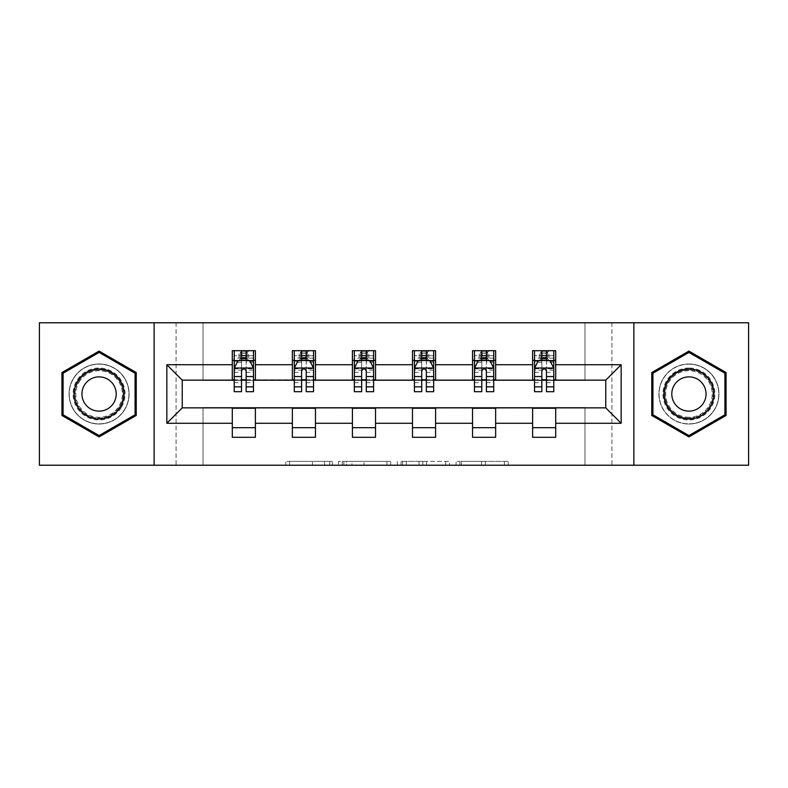 <?xml version="1.0" encoding="UTF-8"?>
<svg xmlns="http://www.w3.org/2000/svg" width="788" height="788" viewBox="0 0 788 788"><rect width="100%" height="100%" fill="white"/><g stroke="black" fill="none" stroke-linecap="round" stroke-linejoin="round"><path stroke-width="0.59" stroke-dasharray="3.94 2.96" d="M332.398 465.225L289.6 465.225L332.398 465.225L332.398 461.374L312.462 461.374L312.462 465.225L312.462 461.374L332.398 461.374L332.398 465.225L332.398 461.374L312.462 461.374L312.462 465.225L312.462 461.374L332.398 461.374L289.6 461.374L332.398 461.374M688.919 363.967A30.033 30.033 0 0 0 658.896 394A30.033 30.033 0 0 0 688.919 424.033A30.033 30.033 0 0 1 658.896 394A30.033 30.033 0 0 1 688.919 363.967A30.033 30.033 0 0 1 718.952 394A30.033 30.033 0 0 1 688.919 424.033A30.033 30.033 0 0 0 718.952 394A30.033 30.033 0 0 0 688.919 363.967M99.081 424.033A30.033 30.033 0 0 1 69.048 394A30.033 30.033 0 0 1 99.081 363.967A30.033 30.033 0 0 1 129.104 394A30.033 30.033 0 0 1 99.081 424.033A30.033 30.033 0 0 1 69.048 394A30.033 30.033 0 0 1 99.081 363.967A30.033 30.033 0 0 1 129.104 394A30.033 30.033 0 0 1 99.081 424.033M504.448 465.225L459.857 465.225L504.448 465.225L504.448 461.374L485.359 461.374L508.23 461.374L508.23 465.225L508.23 461.374L459.857 461.374L508.23 461.374L508.23 465.225L508.23 461.374L504.448 461.374L504.448 465.225M481.586 465.225L461.364 465.225L481.586 465.225L481.586 461.374L485.359 461.374L481.586 461.374L481.586 465.225L481.586 461.374L461.364 461.374L461.364 465.225L461.364 461.374L481.586 461.374L481.586 465.225M456.075 465.225L459.857 465.225L456.075 465.225L456.075 461.374L459.857 461.374L456.075 461.374L456.075 465.225M285.817 465.225L289.6 465.225L285.817 465.225L285.817 461.374L289.6 461.374L285.817 461.374L285.817 465.225M584.972 465.225L611.921 465.225L611.921 322.775L748.6 322.775L748.6 465.225L611.921 465.225L611.921 322.775L584.972 322.775L584.972 380.525L203.028 380.525L203.028 322.775L584.972 322.775L584.972 380.525L203.028 380.525L203.028 322.775L176.079 322.775L176.079 465.225L39.4 465.225L39.4 322.775L176.079 322.775L176.079 465.225L203.028 465.225L203.028 407.475L584.972 407.475L584.972 465.225L203.028 465.225L203.028 407.475L584.972 407.475L584.972 465.225M390.69 465.225L386.918 465.225L390.69 465.225L390.69 461.374L390.69 465.225M342.317 465.225L386.918 465.225L338.544 465.225L342.317 465.225L342.317 461.374L390.69 461.374L338.544 461.374L338.544 465.225L338.544 461.374L342.317 461.374L342.317 465.225M401.082 465.225L449.456 465.225L397.31 465.225L401.082 465.225L401.082 461.374L449.456 461.374L449.456 465.225L449.456 461.374L426.594 461.374L426.594 465.225M232.293 427.687L255.391 427.687L255.391 437.31L232.293 437.31L232.293 407.859L182.245 407.859L182.245 380.141L255.391 379.757L255.391 360.313L232.293 360.313L232.293 350.69L255.391 350.69L255.391 360.313M292.358 427.687L315.456 427.687L315.456 437.31L292.358 437.31L292.358 407.859L232.293 408.243M352.423 427.687L375.521 427.687L375.521 437.31L352.423 437.31L352.423 407.859L292.358 408.243M412.479 427.687L435.577 427.687L435.577 437.31L412.479 437.31L412.479 407.859L352.423 408.243M472.544 427.687L495.642 427.687L495.642 437.31L472.544 437.31L472.544 407.859L412.479 408.243M532.609 427.687L555.707 427.687L555.707 437.31L532.609 437.31L532.609 407.859L472.544 408.243M292.358 350.69L315.456 350.69L315.456 360.313L292.358 360.313L292.358 350.69M352.423 350.69L375.521 350.69L375.521 360.313L352.423 360.313L352.423 350.69M412.479 350.69L435.577 350.69L435.577 360.313L412.479 360.313L412.479 350.69M472.544 350.69L495.642 350.69L495.642 360.313L472.544 360.313L472.544 350.69M532.609 350.69L555.707 350.69L555.707 360.313L532.609 360.313L532.609 350.69M532.609 408.243L605.755 407.859L605.755 380.141L495.642 380.141L495.642 360.313M495.642 379.757L435.577 380.141L435.577 360.313M435.577 379.757L375.521 380.141L375.521 360.313M375.521 379.757L315.456 380.141L315.456 360.313M315.456 379.757L255.391 379.757M246.151 360.313L253.47 360.313L253.47 350.69L239.03 350.69L239.03 360.313L234.223 360.313L241.532 360.313M232.293 379.757L232.293 360.313M234.223 379.757L241.532 379.757M246.151 379.757L253.47 379.757M255.391 427.687L255.391 408.243M315.456 427.687L315.456 408.243M292.358 379.757L292.358 360.313M306.217 360.313L313.535 360.313L313.535 350.69L299.095 350.69L299.095 360.313L294.279 360.313L301.597 360.313M294.279 379.757L301.597 379.757M306.217 379.757L313.535 379.757M375.521 427.687L375.521 408.243M352.423 379.757L352.423 360.313M366.282 360.313L373.591 360.313L373.591 350.69L359.161 350.69L359.161 360.313L354.344 360.313L361.662 360.313M354.344 379.757L361.662 379.757M366.282 379.757L373.591 379.757M435.577 427.687L435.577 408.243M412.479 379.757L412.479 360.313M426.338 360.313L433.656 360.313L433.656 350.69L419.216 350.69L419.216 360.313L414.409 360.313L421.718 360.313M414.409 379.757L421.718 379.757M426.338 379.757L433.656 379.757M495.642 427.687L495.642 408.243M472.544 379.757L472.544 360.313M486.403 360.313L493.721 360.313L493.721 350.69L479.281 350.69L479.281 360.313L474.465 360.313L481.783 360.313M474.465 379.757L481.783 379.757M486.403 379.757L493.721 379.757M555.707 427.687L555.707 408.243M532.609 379.757L532.609 360.313M555.707 379.757L555.707 360.313M546.468 360.313L553.777 360.313L553.777 350.69L539.347 350.69L539.347 360.313L534.53 360.313L541.849 360.313M534.53 379.757L541.849 379.757M546.468 379.757L553.777 379.757M154.133 465.225L154.133 322.775M633.867 322.775L633.867 465.225M61.927 415.453L99.081 436.907L136.235 415.453L136.235 372.547L99.081 351.093L61.927 372.547L61.927 415.453M726.073 415.453L726.073 372.547L688.919 351.093L651.765 372.547L651.765 415.453L688.919 436.907L726.073 415.453M346.474 465.225L351.96 465.225L346.474 465.225L346.474 461.374L343.834 461.374L343.834 465.225L343.834 461.374L351.96 461.374L346.474 461.374L346.474 465.225M351.96 465.225L364.046 465.225L351.96 465.225L351.96 461.374L364.046 461.374L364.046 465.225L364.046 461.374L351.96 461.374L351.96 465.225M401.082 461.374L422.821 461.374L422.821 465.225L422.821 461.374L419.039 461.374L422.821 461.374L422.821 465.225L422.821 461.374L426.594 461.374M402.599 461.374L402.599 465.225L402.599 461.374M397.31 461.374L397.31 465.225L397.31 461.374M253.47 391.685L253.47 355.693L253.47 360.313L234.223 360.313L234.223 355.693L241.532 355.693L241.532 350.69L253.47 350.69M234.223 368.203L234.223 386.681L234.223 368.203L238.065 360.5L249.619 360.5L253.47 368.203L253.47 386.681L253.47 368.203M234.223 360.313L234.223 350.69L241.532 350.69M234.223 391.685L234.223 355.693L253.47 355.693L246.151 355.693L246.151 350.69M241.532 391.685L241.532 370.143L234.223 370.143M234.223 368.804L241.532 368.804L241.532 386.681L241.532 371.089C243.068 368.173 244.615 368.173 246.151 371.089L246.151 386.681L246.151 368.804L253.47 368.804M241.916 353.576L245.767 353.576L245.767 357.427L241.916 357.427L241.916 353.576L240.379 352.029L247.304 352.029L240.379 352.029L240.379 358.964L247.304 358.964L247.304 352.029L247.304 358.964L240.379 358.964L240.379 352.029L239.03 350.69L234.223 350.69M241.532 355.693L241.532 370.143M253.47 370.143L246.151 370.143L246.151 355.693M241.532 368.804L241.532 360.5M246.151 360.5L246.151 368.804M246.151 370.143L246.151 391.685M253.47 360.313L248.653 360.313L248.653 350.69L245.767 353.576M245.767 357.427L248.653 360.313L239.03 360.313L241.916 357.427M121.588 406.992A25.984 25.984 0 0 0 112.073 371.493A25.984 25.984 0 0 0 76.574 381.008A25.984 25.984 0 0 0 86.079 416.507A25.984 25.984 0 0 0 121.588 406.992M78.239 381.973A24.064 24.064 0 0 1 111.108 373.157A24.064 24.064 0 0 1 119.914 406.027A24.064 24.064 0 0 0 111.108 373.157A24.064 24.064 0 0 0 78.239 381.973A24.064 24.064 0 0 0 87.044 414.843A24.064 24.064 0 0 0 119.914 406.027A24.064 24.064 0 0 1 87.044 414.843A24.064 24.064 0 0 1 78.239 381.973A24.064 24.064 0 0 0 87.044 414.843A24.064 24.064 0 0 0 119.914 406.027M113.915 402.57A17.129 17.129 0 0 0 107.641 379.166A17.129 17.129 0 0 0 84.237 385.43A17.129 17.129 0 0 0 90.512 408.834A17.129 17.129 0 0 0 113.915 402.57M124.918 408.923A29.836 29.836 0 0 1 84.158 419.837A29.836 29.836 0 0 1 73.235 379.077A29.836 29.836 0 0 1 113.994 368.163A29.836 29.836 0 0 1 124.918 408.923A29.836 29.836 0 0 1 84.158 419.837A29.836 29.836 0 0 1 73.235 379.077A29.836 29.836 0 0 1 113.994 368.163A29.836 29.836 0 0 1 124.918 408.923M63.079 414.784L63.079 373.216L99.081 352.433L135.073 373.216L135.073 414.784L99.081 435.567L63.079 414.784M688.919 368.016A25.984 25.984 0 0 0 662.935 394A25.984 25.984 0 0 0 688.919 419.984A25.984 25.984 0 0 0 714.913 394A25.984 25.984 0 0 0 688.919 368.016M688.919 418.064A24.064 24.064 0 0 1 664.855 394A24.064 24.064 0 0 1 688.919 369.936A24.064 24.064 0 0 0 664.855 394A24.064 24.064 0 0 0 688.919 418.064A24.064 24.064 0 0 0 712.982 394A24.064 24.064 0 0 0 688.919 369.936A24.064 24.064 0 0 1 712.982 394A24.064 24.064 0 0 1 688.919 418.064A24.064 24.064 0 0 0 712.982 394A24.064 24.064 0 0 0 688.919 369.936M688.919 376.871A17.129 17.129 0 0 0 671.79 394A17.129 17.129 0 0 0 688.919 411.129A17.129 17.129 0 0 0 706.058 394A17.129 17.129 0 0 0 688.919 376.871M688.919 364.164A29.836 29.836 0 0 1 718.764 394A29.836 29.836 0 0 1 688.919 423.836A29.836 29.836 0 0 1 659.083 394A29.836 29.836 0 0 1 688.919 364.164A29.836 29.836 0 0 1 718.764 394A29.836 29.836 0 0 1 688.919 423.836A29.836 29.836 0 0 1 659.083 394A29.836 29.836 0 0 1 688.919 364.164M724.921 414.784L688.919 435.567L652.927 414.784L652.927 373.216L688.919 352.433L724.921 373.216L724.921 414.784M313.535 391.685L313.535 355.693L313.535 360.313L294.279 360.313L294.279 355.693L301.597 355.693L301.597 350.69L313.535 350.69M294.279 368.203L294.279 386.681L294.279 368.203L298.13 360.5L309.684 360.5L313.535 368.203L313.535 386.681L313.535 368.203M294.279 360.313L294.279 350.69L301.597 350.69M294.279 391.685L294.279 355.693L313.535 355.693L306.217 355.693L306.217 350.69M301.597 391.685L301.597 370.143L294.279 370.143M294.279 368.804L301.597 368.804L301.597 386.681L301.597 371.089C303.134 368.173 304.67 368.173 306.217 371.089L306.217 386.681L306.217 368.804L313.535 368.804M301.981 353.576L305.833 353.576L305.833 357.427L301.981 357.427L301.981 353.576L300.445 352.029L307.369 352.029L300.445 352.029L300.445 358.964L307.369 358.964L307.369 352.029L307.369 358.964L300.445 358.964L300.445 352.029L299.095 350.69L294.279 350.69M301.597 355.693L301.597 370.143M313.535 370.143L306.217 370.143L306.217 355.693M301.597 368.804L301.597 360.5M306.217 360.5L306.217 368.804M306.217 370.143L306.217 391.685M313.535 360.313L308.719 360.313L308.719 350.69L305.833 353.576M305.833 357.427L308.719 360.313L299.095 360.313L301.981 357.427M373.591 391.685L373.591 355.693L373.591 360.313L354.344 360.313L354.344 355.693L361.662 355.693L361.662 350.69L373.591 350.69M354.344 368.203L354.344 386.681L354.344 368.203L358.195 360.5L369.739 360.5L373.591 368.203L373.591 386.681L373.591 368.203M354.344 360.313L354.344 350.69L361.662 350.69M354.344 391.685L354.344 355.693L373.591 355.693L366.282 355.693L366.282 350.69M361.662 391.685L361.662 370.143L354.344 370.143M354.344 368.804L361.662 368.804L361.662 386.681L361.662 371.089C363.199 368.173 364.736 368.173 366.282 371.089L366.282 386.681L366.282 368.804L373.591 368.804M362.047 353.576L365.898 353.576L365.898 357.427L362.047 357.427L362.047 353.576L360.5 352.029L367.435 352.029L360.5 352.029L360.5 358.964L367.435 358.964L367.435 352.029L367.435 358.964L360.5 358.964L360.5 352.029L359.161 350.69L354.344 350.69M361.662 355.693L361.662 370.143M373.591 370.143L366.282 370.143L366.282 355.693M361.662 368.804L361.662 360.5M366.282 360.5L366.282 368.804M366.282 370.143L366.282 391.685M373.591 360.313L368.784 360.313L368.784 350.69L365.898 353.576M365.898 357.427L368.784 360.313L359.161 360.313L362.047 357.427M433.656 391.685L433.656 355.693L433.656 360.313L414.409 360.313L414.409 355.693L421.718 355.693L421.718 350.69L433.656 350.69M414.409 368.203L414.409 386.681L414.409 368.203L418.261 360.5L429.805 360.5L433.656 368.203L433.656 386.681L433.656 368.203M414.409 360.313L414.409 350.69L421.718 350.69M414.409 391.685L414.409 355.693L433.656 355.693L426.338 355.693L426.338 350.69M421.718 391.685L421.718 370.143L414.409 370.143M414.409 368.804L421.718 368.804L421.718 386.681L421.718 371.089C423.255 368.173 424.801 368.173 426.338 371.089L426.338 386.681L426.338 368.804L433.656 368.804M422.102 353.576L425.953 353.576L425.953 357.427L422.102 357.427L422.102 353.576L420.565 352.029L427.5 352.029L420.565 352.029L420.565 358.964L427.5 358.964L427.5 352.029L427.5 358.964L420.565 358.964L420.565 352.029L419.216 350.69L414.409 350.69M421.718 355.693L421.718 370.143M433.656 370.143L426.338 370.143L426.338 355.693M421.718 368.804L421.718 360.5M426.338 360.5L426.338 368.804M426.338 370.143L426.338 391.685M433.656 360.313L428.839 360.313L428.839 350.69L425.953 353.576M425.953 357.427L428.839 360.313L419.216 360.313L422.102 357.427M493.721 391.685L493.721 355.693L493.721 360.313L474.465 360.313L474.465 355.693L481.783 355.693L481.783 350.69L493.721 350.69M474.465 368.203L474.465 386.681L474.465 368.203L478.316 360.5L489.87 360.5L493.721 368.203L493.721 386.681L493.721 368.203M474.465 360.313L474.465 350.69L481.783 350.69M474.465 391.685L474.465 355.693L493.721 355.693L486.403 355.693L486.403 350.69M481.783 391.685L481.783 370.143L474.465 370.143M474.465 368.804L481.783 368.804L481.783 386.681L481.783 371.089C483.32 368.173 484.856 368.173 486.403 371.089L486.403 386.681L486.403 368.804L493.721 368.804M482.167 353.576L486.019 353.576L486.019 357.427L482.167 357.427L482.167 353.576L480.631 352.029L487.555 352.029L480.631 352.029L480.631 358.964L487.555 358.964L487.555 352.029L487.555 358.964L480.631 358.964L480.631 352.029L479.281 350.69L474.465 350.69M481.783 355.693L481.783 370.143M493.721 370.143L486.403 370.143L486.403 355.693M481.783 368.804L481.783 360.5M486.403 360.5L486.403 368.804M486.403 370.143L486.403 391.685M493.721 360.313L488.905 360.313L488.905 350.69L486.019 353.576M486.019 357.427L488.905 360.313L479.281 360.313L482.167 357.427M553.777 391.685L553.777 355.693L553.777 360.313L534.53 360.313L534.53 355.693L541.849 355.693L541.849 350.69L553.777 350.69M534.53 368.203L534.53 386.681L534.53 368.203L538.381 360.5L549.935 360.5L553.777 368.203L553.777 386.681L553.777 368.203M534.53 360.313L534.53 350.69L541.849 350.69M534.53 391.685L534.53 355.693L553.777 355.693L546.468 355.693L546.468 350.69M541.849 391.685L541.849 370.143L534.53 370.143M534.53 368.804L541.849 368.804L541.849 386.681L541.849 371.089C543.385 368.173 544.922 368.173 546.468 371.089L546.468 386.681L546.468 368.804L553.777 368.804M542.233 353.576L546.084 353.576L546.084 357.427L542.233 357.427L542.233 353.576L540.696 352.029L547.621 352.029L540.696 352.029L540.696 358.964L547.621 358.964L547.621 352.029L547.621 358.964L540.696 358.964L540.696 352.029L539.347 350.69L534.53 350.69M541.849 355.693L541.849 370.143M553.777 370.143L546.468 370.143L546.468 355.693M541.849 368.804L541.849 360.5M546.468 360.5L546.468 368.804M546.468 370.143L546.468 391.685M553.777 360.313L548.97 360.313L548.97 350.69L546.084 353.576M546.084 357.427L548.97 360.313L539.347 360.313L542.233 357.427M329.758 461.374L329.758 465.225L329.758 461.374M324.558 461.374L324.558 465.225L324.558 461.374M289.6 461.374L289.6 465.225L289.6 461.374M386.918 461.374L386.918 465.225L386.918 461.374M445.683 461.374L445.683 465.225L445.683 461.374M419.039 461.374L419.039 465.225L419.039 461.374M406.381 461.374L406.381 465.225L406.381 461.374M485.359 461.374L485.359 465.225L485.359 461.374M459.857 461.374L459.857 465.225L459.857 461.374M234.312 368.016L253.372 368.016M234.223 382.682L241.532 382.682M241.532 362.313L234.223 362.313M253.47 362.313L246.151 362.313M237.838 360.963L241.532 360.963M246.151 360.963L249.845 360.963M246.151 382.682L253.47 382.682M234.223 372.36L241.532 372.36M246.151 372.36L253.47 372.36M253.47 358.146L246.151 358.146M241.532 358.146L234.223 358.146M78.918 382.367A23.276 23.276 0 0 1 110.714 373.847A23.276 23.276 0 0 1 119.234 405.633A23.276 23.276 0 0 1 87.438 414.153A23.276 23.276 0 0 1 78.918 382.367M688.919 417.276A23.276 23.276 0 0 1 665.653 394A23.276 23.276 0 0 1 688.919 370.724A23.276 23.276 0 0 1 712.194 394A23.276 23.276 0 0 1 688.919 417.276M294.377 368.016L313.437 368.016M294.279 382.682L301.597 382.682M301.597 362.313L294.279 362.313M313.535 362.313L306.217 362.313M297.903 360.963L301.597 360.963M306.217 360.963L309.911 360.963M306.217 382.682L313.535 382.682M294.279 372.36L301.597 372.36M306.217 372.36L313.535 372.36M313.535 358.146L306.217 358.146M301.597 358.146L294.279 358.146M354.442 368.016L373.502 368.016M354.344 382.682L361.662 382.682M361.662 362.313L354.344 362.313M373.591 362.313L366.282 362.313M357.959 360.963L361.662 360.963M366.282 360.963L369.976 360.963M366.282 382.682L373.591 382.682M354.344 372.36L361.662 372.36M366.282 372.36L373.591 372.36M373.591 358.146L366.282 358.146M361.662 358.146L354.344 358.146M414.498 368.016L433.558 368.016M414.409 382.682L421.718 382.682M421.718 362.313L414.409 362.313M433.656 362.313L426.338 362.313M418.024 360.963L421.718 360.963M426.338 360.963L430.041 360.963M426.338 382.682L433.656 382.682M414.409 372.36L421.718 372.36M426.338 372.36L433.656 372.36M433.656 358.146L426.338 358.146M421.718 358.146L414.409 358.146M474.563 368.016L493.623 368.016M474.465 382.682L481.783 382.682M481.783 362.313L474.465 362.313M493.721 362.313L486.403 362.313M478.089 360.963L481.783 360.963M486.403 360.963L490.097 360.963M486.403 382.682L493.721 382.682M474.465 372.36L481.783 372.36M486.403 372.36L493.721 372.36M493.721 358.146L486.403 358.146M481.783 358.146L474.465 358.146M534.628 368.016L553.688 368.016M534.53 382.682L541.849 382.682M541.849 362.313L534.53 362.313M553.777 362.313L546.468 362.313M538.155 360.963L541.849 360.963M546.468 360.963L550.162 360.963M546.468 382.682L553.777 382.682M534.53 372.36L541.849 372.36M546.468 372.36L553.777 372.36M553.777 358.146L546.468 358.146M541.849 358.146L534.53 358.146M234.223 386.681L241.532 386.681M246.151 386.681L253.47 386.681M294.279 386.681L301.597 386.681M306.217 386.681L313.535 386.681M354.344 386.681L361.662 386.681M366.282 386.681L373.591 386.681M414.409 386.681L421.718 386.681M426.338 386.681L433.656 386.681M474.465 386.681L481.783 386.681M486.403 386.681L493.721 386.681M534.53 386.681L541.849 386.681M546.468 386.681L553.777 386.681"/><path stroke-width="1.18" d="M633.867 465.225L748.6 465.225L748.6 322.775L633.867 322.775L633.867 465.225L154.133 465.225L154.133 322.775L39.4 322.775L39.4 465.225L154.133 465.225M633.867 322.775L154.133 322.775M555.707 364.736L555.707 350.69L532.609 350.69L532.609 364.736L495.642 364.736L495.642 350.69L472.544 350.69L472.544 364.736L435.577 364.736L435.577 350.69L412.479 350.69L412.479 364.736L375.521 364.736L375.521 350.69L352.423 350.69L352.423 364.736L315.456 364.736L315.456 350.69L292.358 350.69L292.358 364.736L255.391 364.736L255.391 350.69L232.293 350.69L232.293 364.736L166.839 364.736L166.839 423.264L182.245 407.859L232.293 407.859L232.293 437.31L255.391 437.31L255.391 407.859L292.358 407.859L292.358 437.31L315.456 437.31L315.456 407.859L352.423 407.859L352.423 437.31L375.521 437.31L375.521 407.859L412.479 407.859L412.479 437.31L435.577 437.31L435.577 407.859L472.544 407.859L472.544 437.31L495.642 437.31L495.642 407.859L532.609 407.859L532.609 437.31L555.707 437.31L555.707 407.859L605.755 407.859L605.755 380.141L555.707 380.141L555.707 364.736L621.161 364.736L621.161 423.264L555.707 423.264M532.609 423.264L495.642 423.264M472.544 423.264L435.577 423.264M412.479 423.264L375.521 423.264M352.423 423.264L315.456 423.264M292.358 423.264L255.391 423.264M232.293 423.264L166.839 423.264M532.609 364.736L532.609 380.141L495.642 380.141L495.642 364.736M472.544 364.736L472.544 380.141L435.577 380.141L435.577 364.736M412.479 364.736L412.479 380.141L375.521 380.141L375.521 364.736M352.423 364.736L352.423 380.141L315.456 380.141L315.456 364.736M292.358 364.736L292.358 380.141L255.391 380.141L255.391 364.736M232.293 364.736L232.293 380.141L182.245 380.141L166.839 364.736M182.245 380.141L182.245 407.859M621.161 423.264L605.755 407.859M605.755 380.141L621.161 364.736M232.293 360.313L234.223 360.313M241.532 360.313L246.151 360.313M253.47 360.313L255.391 360.313M232.293 379.757L234.223 379.757M241.532 379.757L246.151 379.757M253.47 379.757L255.391 379.757M232.293 408.243L255.391 408.243M232.293 427.687L255.391 427.687M292.358 408.243L315.456 408.243M292.358 427.687L315.456 427.687M292.358 360.313L294.279 360.313M301.597 360.313L306.217 360.313M313.535 360.313L315.456 360.313M292.358 379.757L294.279 379.757M301.597 379.757L306.217 379.757M313.535 379.757L315.456 379.757M352.423 408.243L375.521 408.243M352.423 427.687L375.521 427.687M352.423 360.313L354.344 360.313M361.662 360.313L366.282 360.313M373.591 360.313L375.521 360.313M352.423 379.757L354.344 379.757M361.662 379.757L366.282 379.757M373.591 379.757L375.521 379.757M412.479 408.243L435.577 408.243M412.479 427.687L435.577 427.687M412.479 360.313L414.409 360.313M421.718 360.313L426.338 360.313M433.656 360.313L435.577 360.313M412.479 379.757L414.409 379.757M421.718 379.757L426.338 379.757M433.656 379.757L435.577 379.757M472.544 408.243L495.642 408.243M472.544 427.687L495.642 427.687M472.544 360.313L474.465 360.313M481.783 360.313L486.403 360.313M493.721 360.313L495.642 360.313M472.544 379.757L474.465 379.757M481.783 379.757L486.403 379.757M493.721 379.757L495.642 379.757M532.609 408.243L555.707 408.243M532.609 427.687L555.707 427.687M532.609 360.313L534.53 360.313M541.849 360.313L546.468 360.313M553.777 360.313L555.707 360.313M532.609 379.757L534.53 379.757M541.849 379.757L546.468 379.757M553.777 379.757L555.707 379.757M99.081 436.907L136.235 415.453L136.235 372.547L99.081 351.093L61.927 372.547L61.927 415.453L99.081 436.907M726.073 372.547L688.919 351.093L651.765 372.547L651.765 415.453L688.919 436.907L726.073 415.453L726.073 372.547M246.151 355.693L241.532 355.693M253.47 386.859L246.151 386.859L246.151 391.685L253.47 391.685L253.47 368.203L249.619 360.5L238.065 360.5L234.223 368.203L234.223 391.685L241.532 391.685L241.532 386.859L234.223 386.859M234.223 368.203L234.223 350.69M253.47 368.203L253.47 350.69M241.532 360.5L241.532 350.69M246.151 350.69L246.151 360.5M246.151 386.859L246.151 371.089C244.615 368.124 243.078 368.124 241.532 371.089L241.532 386.859M120.751 406.51A25.029 25.029 0 0 0 111.591 372.33A25.029 25.029 0 0 0 77.401 381.49A25.029 25.029 0 0 0 86.562 415.67A25.029 25.029 0 0 0 120.751 406.51M113.915 402.57A17.129 17.129 0 0 0 107.641 379.166A17.129 17.129 0 0 0 84.237 385.43A17.129 17.129 0 0 0 90.512 408.834A17.129 17.129 0 0 0 113.915 402.57M63.079 414.784L63.079 373.216L99.081 352.433L135.073 373.216L135.073 414.784L99.081 435.567L63.079 414.784M688.919 368.971A25.029 25.029 0 0 0 663.9 394A25.029 25.029 0 0 0 688.919 419.029A25.029 25.029 0 0 0 713.948 394A25.029 25.029 0 0 0 688.919 368.971M688.919 376.871A17.129 17.129 0 0 0 671.79 394A17.129 17.129 0 0 0 688.919 411.129A17.129 17.129 0 0 0 706.058 394A17.129 17.129 0 0 0 688.919 376.871M724.921 414.784L688.919 435.567L652.927 414.784L652.927 373.216L688.919 352.433L724.921 373.216L724.921 414.784M306.217 355.693L301.597 355.693M313.535 386.859L306.217 386.859L306.217 391.685L313.535 391.685L313.535 368.203L309.684 360.5L298.13 360.5L294.279 368.203L294.279 391.685L301.597 391.685L301.597 386.859L294.279 386.859M294.279 368.203L294.279 350.69M313.535 368.203L313.535 350.69M301.597 360.5L301.597 350.69M306.217 350.69L306.217 360.5M306.217 386.859L306.217 371.089C304.68 368.124 303.134 368.124 301.597 371.089L301.597 386.859M366.282 355.693L361.662 355.693M373.591 386.859L366.282 386.859L366.282 391.685L373.591 391.685L373.591 368.203L369.739 360.5L358.195 360.5L354.344 368.203L354.344 391.685L361.662 391.685L361.662 386.859L354.344 386.859M354.344 368.203L354.344 350.69M373.591 368.203L373.591 350.69M361.662 360.5L361.662 350.69M366.282 350.69L366.282 360.5M366.282 386.859L366.282 371.089C364.745 368.124 363.199 368.124 361.662 371.089L361.662 386.859M426.338 355.693L421.718 355.693M433.656 386.859L426.338 386.859L426.338 391.685L433.656 391.685L433.656 368.203L429.805 360.5L418.261 360.5L414.409 368.203L414.409 391.685L421.718 391.685L421.718 386.859L414.409 386.859M414.409 368.203L414.409 350.69M433.656 368.203L433.656 350.69M421.718 360.5L421.718 350.69M426.338 350.69L426.338 360.5M426.338 386.859L426.338 371.089C424.801 368.124 423.264 368.124 421.718 371.089L421.718 386.859M486.403 355.693L481.783 355.693M493.721 386.859L486.403 386.859L486.403 391.685L493.721 391.685L493.721 368.203L489.87 360.5L478.316 360.5L474.465 368.203L474.465 391.685L481.783 391.685L481.783 386.859L474.465 386.859M474.465 368.203L474.465 350.69M493.721 368.203L493.721 350.69M481.783 360.5L481.783 350.69M486.403 350.69L486.403 360.5M486.403 386.859L486.403 371.089C484.866 368.124 483.33 368.124 481.783 371.089L481.783 386.859M546.468 355.693L541.849 355.693M553.777 386.859L546.468 386.859L546.468 391.685L553.777 391.685L553.777 368.203L549.935 360.5L538.381 360.5L534.53 368.203L534.53 391.685L541.849 391.685L541.849 386.859L534.53 386.859M534.53 368.203L534.53 350.69M553.777 368.203L553.777 350.69M541.849 360.5L541.849 350.69M546.468 350.69L546.468 360.5M546.468 386.859L546.468 371.089C544.932 368.124 543.385 368.124 541.849 371.089L541.849 386.859M253.372 368.016L234.312 368.016M234.223 360.963L237.838 360.963M249.845 360.963L253.47 360.963M241.532 376.546L234.223 376.546M253.47 376.546L246.151 376.546M246.151 358.146L241.532 358.146M313.437 368.016L294.377 368.016M294.279 360.963L297.903 360.963M309.911 360.963L313.535 360.963M301.597 376.546L294.279 376.546M313.535 376.546L306.217 376.546M306.217 358.146L301.597 358.146M373.502 368.016L354.442 368.016M354.344 360.963L357.959 360.963M369.976 360.963L373.591 360.963M361.662 376.546L354.344 376.546M373.591 376.546L366.282 376.546M366.282 358.146L361.662 358.146M433.558 368.016L414.498 368.016M414.409 360.963L418.024 360.963M430.041 360.963L433.656 360.963M421.718 376.546L414.409 376.546M433.656 376.546L426.338 376.546M426.338 358.146L421.718 358.146M493.623 368.016L474.563 368.016M474.465 360.963L478.089 360.963M490.097 360.963L493.721 360.963M481.783 376.546L474.465 376.546M493.721 376.546L486.403 376.546M486.403 358.146L481.783 358.146M553.688 368.016L534.628 368.016M534.53 360.963L538.155 360.963M550.162 360.963L553.777 360.963M541.849 376.546L534.53 376.546M553.777 376.546L546.468 376.546M546.468 358.146L541.849 358.146"/></g></svg>
